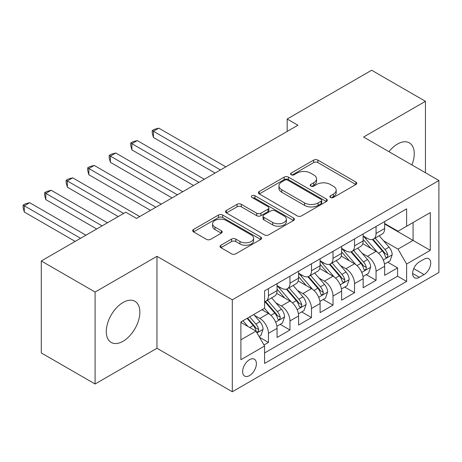 <?xml version="1.0" encoding="UTF-8"?>
<svg xmlns="http://www.w3.org/2000/svg" width="462" height="462" viewBox="0 0 462 462"><rect width="100%" height="100%" fill="white"/><g stroke="black" fill="none" stroke-linecap="round" stroke-linejoin="round"><path stroke-width="0.69" d="M330.492 197.453A2.091 1.207 0 0 0 333.448 197.453L355.896 184.5A2.986 1.727 0 0 0 356.768 183.275A2.986 1.727 0 0 0 355.896 182.057L317.868 160.106A2.986 1.727 0 0 0 313.646 160.106L291.199 173.065A2.091 1.207 0 0 0 290.586 173.914A2.091 1.207 0 0 0 291.199 174.769A2.091 1.207 0 0 0 294.155 174.769L297.06 173.094A9.558 5.521 0 0 1 310.579 173.094L313.75 174.925A9.558 5.521 0 0 1 316.551 178.823A9.558 5.521 0 0 1 313.75 182.727L310.845 184.407A2.091 1.207 0 0 0 310.233 185.262A2.091 1.207 0 0 0 310.845 186.111A2.091 1.207 0 0 0 313.802 186.111L316.707 184.436A9.558 5.521 0 0 1 330.226 184.436L333.397 186.267A9.558 5.521 0 0 1 336.197 190.171A9.558 5.521 0 0 1 333.397 194.069L330.492 195.749A2.091 1.207 0 0 0 329.88 196.604A2.091 1.207 0 0 0 330.492 197.453L330.492 195.749M123.071 341.245A23.741 13.704 120 0 0 138.577 320.328A23.741 13.704 120 0 0 134.939 301.299A23.741 13.704 120 0 0 123.071 302.477A23.741 13.704 120 0 0 107.559 323.4A23.741 13.704 120 0 0 111.198 342.423A23.741 13.704 120 0 0 123.071 341.245M411.925 164.946A23.741 13.704 120 0 0 409.344 142.879A23.741 13.704 120 0 0 397.47 144.052A23.741 13.704 120 0 0 388.935 151.675M249.509 375.6A9.742 5.625 120 0 0 255.873 367.019A9.742 5.625 120 0 0 254.377 359.217A9.742 5.625 120 0 0 249.509 359.696A9.742 5.625 120 0 0 243.145 368.278A9.742 5.625 120 0 0 244.641 376.085A9.742 5.625 120 0 0 249.509 375.6M220.905 245.235A2.986 1.727 0 0 0 220.028 246.454A2.986 1.727 0 0 0 220.905 247.672L231.572 253.834A2.986 1.727 0 0 0 235.799 253.834L260.724 239.443A2.986 1.727 0 0 0 261.602 238.225A2.986 1.727 0 0 0 260.724 237L222.701 215.049A2.986 1.727 0 0 0 218.474 215.049L193.549 229.441A2.986 1.727 0 0 0 192.671 230.659A2.986 1.727 0 0 0 193.549 231.878L206.433 239.322A2.986 1.727 0 0 0 210.66 239.322L221.327 233.16A2.986 1.727 0 0 0 222.205 231.941A2.986 1.727 0 0 0 221.327 230.723L214.94 227.033A7.993 4.614 0 0 1 212.595 223.77A7.993 4.614 0 0 1 217.527 219.508A7.993 4.614 0 0 1 226.241 220.507L251.27 234.962A7.993 4.614 0 0 1 253.615 238.225A7.993 4.614 0 0 1 248.677 242.486A7.993 4.614 0 0 1 239.969 241.487L235.799 239.073A2.986 1.727 0 0 0 231.572 239.073L220.905 245.235L220.905 247.672M156.965 256.318L95.091 292.042L41.285 260.978L41.285 352.928L95.091 383.991L156.965 348.267L232.294 391.753L232.294 299.803L156.965 256.318L156.965 348.267M425.45 172.753L425.45 101.311L363.577 137.029L438.9 180.521L232.294 299.803M425.45 101.311L371.644 70.247L287.173 119.017L287.173 131.439M41.285 260.978L125.756 212.208L136.521 218.416L297.932 125.225L287.173 119.017M297.274 215.904A2.986 1.727 0 0 0 301.495 215.904L326.426 201.513A2.986 1.727 0 0 0 327.298 200.289A2.986 1.727 0 0 0 326.426 199.07L288.398 177.119A2.986 1.727 0 0 0 284.176 177.119L259.246 191.511A2.986 1.727 0 0 0 258.373 192.729A2.986 1.727 0 0 0 259.246 193.948L297.274 215.904M252.795 197.909A2.091 1.207 0 0 1 254.914 198.204L254.914 195.715L293.572 218.035A2.986 1.727 0 0 1 294.45 219.259A2.986 1.727 0 0 1 293.572 220.478L268.647 234.869A2.986 1.727 0 0 1 264.42 234.869L226.397 212.913L226.397 210.476A2.986 1.727 0 0 0 225.52 211.694A2.986 1.727 0 0 0 226.397 212.913M226.397 210.476L237.064 204.314A2.986 1.727 0 0 1 241.291 204.314L256.71 213.219A2.986 1.727 0 0 0 260.938 213.219L268.012 209.136A2.986 1.727 0 0 0 268.89 207.912A2.986 1.727 0 0 0 268.012 206.693L251.957 197.424A2.091 1.207 0 0 1 251.345 196.569A2.091 1.207 0 0 1 252.639 195.455A2.091 1.207 0 0 1 254.914 195.715M263.981 345.004L268.445 342.423L259.517 337.272M254.435 315.327L259.84 318.445A12.174 7.028 60 0 1 268.445 333.356L277.056 328.384L277.056 337.456L289.969 330.001L280.18 324.347M275.958 302.899L281.358 306.017A12.174 7.028 60 0 1 289.969 320.928L298.579 315.962L298.579 325.029L311.492 317.573L301.698 311.919M297.482 290.471L302.881 293.595A12.174 7.028 60 0 1 311.492 308.506L320.102 303.534L320.102 312.607L333.015 305.151L323.221 299.497M318.999 278.049L324.405 281.167A12.174 7.028 60 0 1 333.015 296.078L341.62 291.106L341.62 300.179L354.533 292.723L344.744 287.069M340.523 265.621L345.928 268.74A12.174 7.028 60 0 1 354.533 283.651L363.144 278.684L363.144 287.751L376.056 280.301L376.056 271.229A12.174 7.028 -120 0 0 367.446 256.318L362.046 253.199M366.262 274.647L376.056 280.301M277.056 328.384A12.174 7.028 -120 0 0 268.445 313.473L261.989 309.748M298.579 315.962A12.174 7.028 -120 0 0 289.969 301.051L276.657 293.364M320.102 303.534A12.174 7.028 -120 0 0 311.492 288.623L298.181 280.936M341.62 291.106A12.174 7.028 -120 0 0 333.015 276.195L319.704 268.514M363.144 278.684A12.174 7.028 -120 0 0 354.533 263.773L341.227 256.087M424.052 259.176L419.317 261.908A9.436 5.446 120 0 0 413.149 270.224A9.436 5.446 120 0 0 414.599 277.783A9.436 5.446 120 0 0 419.317 277.315L424.052 274.584A9.436 5.446 120 0 0 430.214 266.268A9.436 5.446 120 0 0 428.765 258.708A9.436 5.446 120 0 0 424.052 259.176M232.294 391.753L438.9 272.47L438.9 180.521M240.898 339.818L255.965 331.121L264.576 346.026L264.576 363.427L406.618 281.416L406.618 264.021L398.007 249.11L383.564 240.771M264.576 346.026L240.898 359.696L240.898 321.922L264.576 308.252L264.576 290.858L406.618 208.853L406.618 226.247L430.289 212.578L430.289 250.352L406.618 264.021M277.056 285.643L281.358 288.126A12.174 7.028 60 0 0 287.451 288.727L296.055 283.76A12.174 7.028 -120 0 0 298.579 278.188L298.579 271.229M298.579 273.215L302.881 275.698A12.174 7.028 60 0 0 308.968 276.305L317.579 271.333A12.174 7.028 -120 0 0 320.102 265.76L320.102 258.801M320.102 260.787L324.405 263.276A12.174 7.028 60 0 0 330.492 263.877L339.102 258.911A12.174 7.028 -120 0 0 341.62 253.332L341.62 246.379M341.62 248.365L345.928 250.849A12.174 7.028 60 0 0 352.015 251.455L360.62 246.483A12.174 7.028 -120 0 0 363.144 240.91L363.144 233.951M264.576 352.985L397.58 276.201L397.58 267.873L384.667 275.329L384.667 266.256A12.174 7.028 -120 0 0 376.056 251.345L362.745 243.665M363.144 235.938L367.446 238.427A12.174 7.028 -120 0 0 373.533 239.027A12.174 7.028 -120 0 0 376.056 233.454L376.056 226.495M373.533 239.027L382.143 234.055A12.174 7.028 -120 0 0 384.667 228.482L384.667 221.523M268.445 288.623L268.445 295.582A12.174 7.028 60 0 1 265.927 301.155A12.174 7.028 60 0 1 264.576 301.646M265.927 301.155L274.538 296.182A12.174 7.028 -120 0 0 277.056 290.61L277.056 283.651M289.969 276.195L289.969 283.154A12.174 7.028 60 0 1 287.451 288.727M311.492 263.773L311.492 270.732A12.174 7.028 60 0 1 308.968 276.305M333.015 251.345L333.015 258.304A12.174 7.028 60 0 1 330.492 263.877M354.533 238.923L354.533 245.876A12.174 7.028 60 0 1 352.015 251.455M354.533 283.651L354.533 292.723M333.015 296.078L333.015 305.151M311.492 308.506L311.492 317.573M289.969 320.928L289.969 330.001M268.445 333.356L268.445 342.423M255.965 331.121L240.898 322.418M398.007 249.11L413.074 240.413L413.074 222.522L430.289 212.578M384.667 224.012L430.289 250.352M384.667 223.516L398.007 231.219L406.618 226.247M95.091 292.042L95.091 383.991M387.785 262.22L397.58 267.873M397.58 276.201L406.618 281.416M331.329 197.753L333.397 196.558A9.558 5.521 0 0 0 336.197 192.654L336.197 190.171M316.551 178.823L316.551 181.312A9.558 5.521 0 0 1 313.75 185.216L311.683 186.405M355.856 184.517L317.868 162.589A2.986 1.727 0 0 0 313.646 162.589L292.036 175.063M326.386 201.536L288.398 179.602A2.986 1.727 0 0 0 284.176 179.602L259.286 193.971M321.142 201.143A2.091 1.207 0 0 0 321.754 200.289A2.091 1.207 0 0 0 321.142 199.44L287.768 180.168A2.091 1.207 0 0 0 284.806 180.168L281.745 181.936A9.558 5.521 0 0 0 278.944 185.84A9.558 5.521 0 0 0 281.745 189.743L304.562 202.916A9.558 5.521 0 0 0 318.081 202.916L321.142 201.143L321.142 203.632A2.091 1.207 0 0 0 321.754 202.778L321.754 200.289M278.944 185.84L278.944 188.323A9.558 5.521 0 0 0 281.745 192.227L281.745 189.743M321.142 203.632L318.081 205.399A9.558 5.521 0 0 1 304.562 205.399L281.745 192.227M226.438 212.936L237.064 206.803L237.064 204.314M268.89 207.912L268.89 210.401A2.986 1.727 0 0 1 268.012 211.619L260.938 215.702A2.986 1.727 0 0 1 256.71 215.702L241.291 206.803A2.986 1.727 0 0 0 237.064 206.803M254.914 198.204L293.537 220.501M272.713 222.459A7.993 4.614 0 0 0 281.422 223.458A7.993 4.614 0 0 0 286.359 219.196A7.993 4.614 0 0 0 284.014 215.933L275.196 210.839A2.986 1.727 0 0 0 270.969 210.839L263.894 214.928A2.986 1.727 0 0 0 263.017 216.147A2.986 1.727 0 0 0 263.894 217.365L272.713 222.459L272.713 224.942A7.993 4.614 0 0 0 281.422 225.941A7.993 4.614 0 0 0 286.359 221.679L286.359 219.196M263.017 216.147L263.017 218.63A2.986 1.727 0 0 0 263.894 219.854L263.894 217.365M272.713 224.942L263.894 219.854M253.615 238.225L253.615 240.708A7.993 4.614 0 0 1 248.677 244.97A7.993 4.614 0 0 1 239.969 243.971L235.799 241.562A2.986 1.727 0 0 0 231.572 241.562L220.946 247.696M212.595 223.77L212.595 226.253A7.993 4.614 0 0 0 214.94 229.516L214.94 227.033M221.286 233.183L214.94 229.516M260.683 239.466L222.701 217.533A2.986 1.727 0 0 0 218.474 217.533L193.59 231.901M384.482 264.125L390.043 260.915L392.198 254.701A8.068 4.655 -120 0 0 389.056 247.13L379.221 235.741M377.252 252.137L365.592 238.635A23.285 13.444 -120 0 0 363.144 236.07M370.859 248.342L364.333 240.794A19.329 11.157 -120 0 0 363.144 239.495M225.831 166.851L158.795 128.147L153.413 131.254L153.413 137.468L215.073 173.065M372.436 239.466L382.386 250.982A8.068 4.655 60 0 1 385.262 256.537L385.845 257.49L386.937 257.34L387.664 256.45L387.843 255.047A8.068 4.655 -120 0 0 384.967 249.492L375.132 238.103M373.025 239.276L383.708 251.651A4.106 2.374 60 0 1 384.748 253.257L387.843 255.047M153.413 137.468L152.229 133.056L152.229 130.573L220.455 169.958M152.229 130.573L154.383 129.331L158.795 128.147M362.965 276.553L368.526 273.342L370.674 267.128A8.068 4.655 -120 0 0 367.533 259.552L357.704 248.169M355.728 264.559L344.069 251.057A23.285 13.444 -120 0 0 341.62 248.498M349.336 260.77L342.81 253.216A19.329 11.157 -120 0 0 341.62 251.923M204.314 179.279L137.272 140.575L131.895 143.682L131.895 149.896L193.549 185.493M350.918 251.888L360.862 263.404A8.068 4.655 60 0 1 363.738 268.959L364.327 269.918L365.413 269.762L366.147 268.878L366.32 267.469A8.068 4.655 -120 0 0 363.444 261.914L353.609 250.531M351.501 251.703L362.191 264.073A4.106 2.374 60 0 1 363.224 265.685L366.32 267.469M131.895 149.896L130.711 145.484L130.711 142.995L198.931 182.386M130.711 142.995L132.86 141.753L137.272 140.575M341.441 288.975L347.002 285.764L349.151 279.55A8.068 4.655 -120 0 0 346.015 271.979L336.18 260.597M334.211 276.986L322.545 263.484A23.285 13.444 -120 0 0 320.102 260.92M327.812 273.198L321.292 265.644A19.329 11.157 -120 0 0 320.102 264.345M182.79 191.707L115.748 152.997L110.372 156.104L110.372 162.318L172.031 197.915M329.394 264.316L339.339 275.831A8.068 4.655 60 0 1 342.215 281.387L342.804 282.346L343.895 282.19L344.623 281.306L344.796 279.897A8.068 4.655 -120 0 0 341.926 274.341L332.091 262.953M329.978 264.125L340.667 276.501A4.106 2.374 60 0 1 341.701 278.107L344.796 279.897M110.372 162.318L109.188 157.906L109.188 155.423L177.408 194.808M109.188 155.423L111.342 154.181L115.748 152.997M319.918 301.403L325.479 298.192L327.633 291.978A8.068 4.655 -120 0 0 324.491 284.407L314.657 273.019M312.687 289.408L301.028 275.906A23.285 13.444 -120 0 0 298.579 273.348M306.294 285.62L299.769 278.072A19.329 11.157 -120 0 0 298.579 276.773M161.267 204.129L94.231 165.425L88.848 168.532L88.848 174.746L150.508 210.343M307.871 276.744L317.821 288.259A8.068 4.655 60 0 1 320.697 293.815L321.281 294.768L322.372 294.617L323.1 293.728L323.279 292.319A8.068 4.655 -120 0 0 320.403 286.763L310.568 275.381M308.46 276.553L319.144 288.929A4.106 2.374 60 0 1 320.183 290.534L323.279 292.319M88.848 174.746L87.665 170.334L87.665 167.85L155.89 207.236M87.665 167.85L89.819 166.603L94.231 165.425M298.4 313.825L303.961 310.614L306.11 304.4A8.068 4.655 -120 0 0 302.968 296.829L293.133 285.447M291.164 301.836L279.504 288.334A23.285 13.444 -120 0 0 277.056 285.776M284.771 298.048L278.245 290.494A19.329 11.157 -120 0 0 277.056 289.195M139.749 216.557L72.707 177.853L67.325 180.96L67.325 187.168L118.226 216.557M286.353 289.166L296.298 300.681A8.068 4.655 60 0 1 299.174 306.237L299.757 307.195L300.849 307.039L301.582 306.156L301.755 304.747A8.068 4.655 -120 0 0 298.879 299.191L289.045 287.809M286.937 288.981L297.626 301.351A4.106 2.374 60 0 1 298.66 302.957L301.755 304.747M67.325 187.168L66.141 182.756L66.141 180.272L123.608 213.45M66.141 180.272L68.295 179.031L72.707 177.853M276.877 326.253L282.438 323.042L284.586 316.828A8.068 4.655 -120 0 0 281.445 309.257L271.616 297.869M269.646 314.264L264.495 308.298M263.248 310.47L262.41 309.505M107.467 222.771L51.184 190.275L45.807 193.382L45.807 199.596L96.702 228.979M264.83 301.594L274.774 313.109A8.068 4.655 60 0 1 277.65 318.664L278.24 319.617L279.325 319.467L280.059 318.578L280.232 317.175A8.068 4.655 -120 0 0 277.356 311.619L267.527 300.231M265.413 301.403L276.103 313.779A4.106 2.374 60 0 1 277.136 315.384L280.232 317.175M45.807 199.596L44.623 195.183L44.623 192.7L102.085 225.872M44.623 192.7L46.772 191.459L51.184 190.275M259.084 336.521L260.915 335.47L263.069 329.256A8.068 4.655 -120 0 0 259.927 321.679L253.736 314.512M247.955 326.495L242.972 320.726M241.724 322.898L240.898 321.939M85.944 235.193L29.666 202.703L24.284 205.809L24.284 212.023L75.179 241.407M247.06 318.364L253.251 325.531A8.068 4.655 60 0 1 256.127 331.087L256.716 332.045L257.808 331.889L258.535 331.006L258.714 329.597A8.068 4.655 -120 0 0 255.838 324.041L249.647 316.874M247.563 318.075L254.579 326.201A4.106 2.374 60 0 1 255.613 327.812L258.714 329.597M24.284 212.023L23.1 207.611L23.1 205.122L80.561 238.3M23.1 205.122L25.254 203.881L29.666 202.703M259.84 318.445L268.445 313.473M281.358 306.017L289.969 301.051M302.881 293.595L311.492 288.623M324.405 281.167L333.015 276.195M345.928 268.74L354.533 263.773M367.446 256.318L376.056 251.345M376.056 233.454L384.667 228.482M268.445 295.582L277.056 290.61M289.969 283.154L298.579 278.188M311.492 270.732L320.102 265.76M333.015 258.304L341.62 253.332M354.533 245.876L363.144 240.91M376.056 271.229L384.667 266.256M413.727 268.624L424.052 274.584M412.641 273.464L419.317 277.315M333.397 196.558L333.397 194.069M310.845 186.111L310.845 184.407M313.75 185.216L313.75 182.727M291.199 174.769L291.199 173.065M313.646 162.589L313.646 160.106M317.868 162.589L317.868 160.106M355.896 184.5L355.896 182.057M259.246 193.948L259.246 191.511M284.176 179.602L284.176 177.119M288.398 179.602L288.398 177.119M326.426 201.513L326.426 199.07M304.562 205.399L304.562 202.916M318.081 205.399L318.081 202.916M241.291 206.803L241.291 204.314M256.71 215.702L256.71 213.219M260.938 215.702L260.938 213.219M268.012 211.619L268.012 209.136M293.572 220.478L293.572 218.035M231.572 241.562L231.572 239.073M235.799 241.562L235.799 239.073M239.969 243.971L239.969 241.487M221.327 233.16L221.327 230.723M193.549 231.878L193.549 229.441M218.474 217.533L218.474 215.049M222.701 217.533L222.701 215.049M260.724 239.443L260.724 237M383.252 259.99L392.146 254.857M365.592 238.635L366.701 237.994M384.967 249.492L389.056 247.13M378.54 253.199L382.386 250.982M361.734 272.413L370.622 267.284M344.069 251.057L345.178 250.416M363.444 261.914L367.533 259.552M357.016 265.627L360.862 263.404M340.211 284.84L349.099 279.706M322.545 263.484L323.654 262.843M341.926 274.341L346.015 271.979M335.493 278.055L339.339 275.831M318.688 297.268L327.581 292.134M301.028 275.906L302.136 275.271M320.403 286.763L324.491 284.407M313.975 290.477L317.821 288.259M297.17 309.69L306.058 304.556M279.504 288.334L280.613 287.693M298.879 299.191L302.968 296.829M292.452 302.905L296.298 300.681M275.647 322.118L284.534 316.984M277.356 311.619L281.445 309.257M270.928 315.327L274.774 313.109M256.988 332.888L263.011 329.412M255.838 324.041L259.927 321.679M249.775 327.541L253.251 325.531"/></g></svg>

